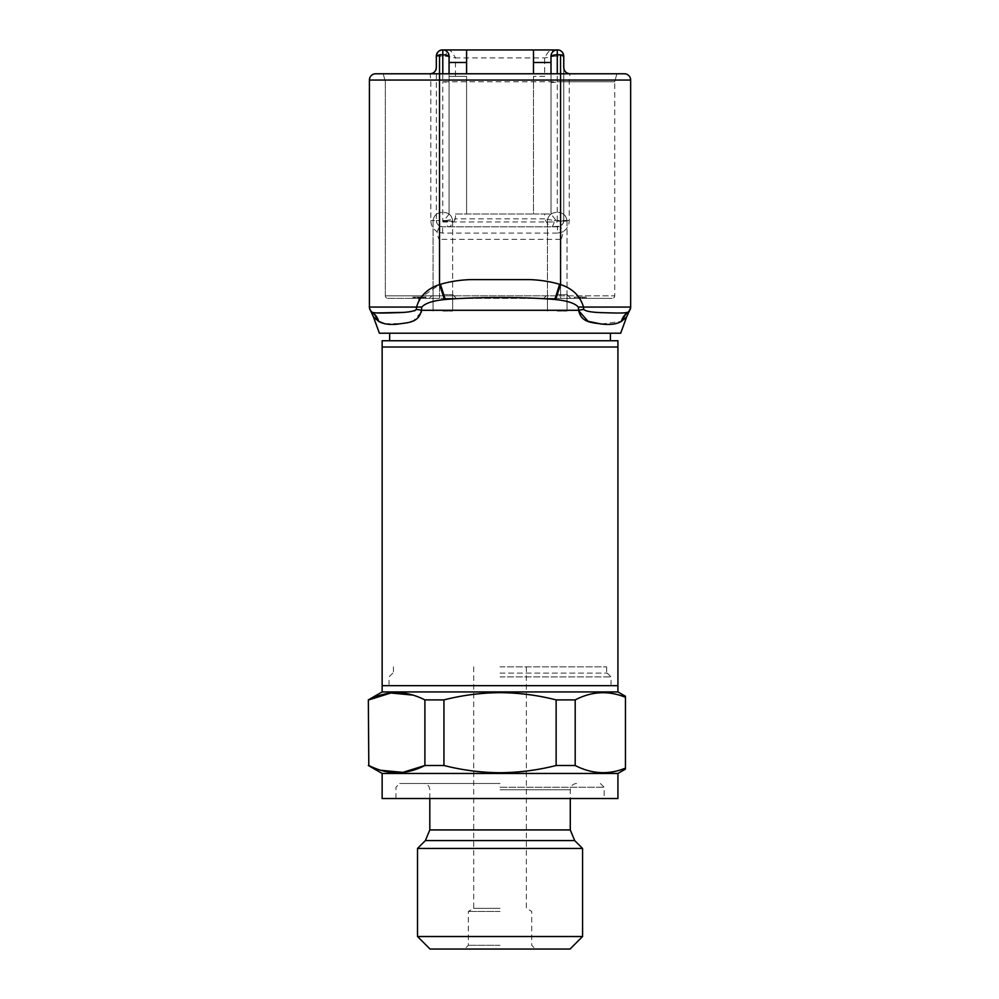 <?xml version="1.0" encoding="UTF-8"?>
<svg xmlns="http://www.w3.org/2000/svg" width="999" height="999" viewBox="0 0 999 999"><rect width="100%" height="100%" fill="white"/><g stroke="black" fill="none" stroke-linecap="round" stroke-linejoin="round"><path stroke-width="0.75" stroke-dasharray="5 3.75" d="M617.931 347.015L382.142 347.015L617.931 347.015M617.931 685.664L382.142 685.664L617.931 685.664M500.037 908.341L473.701 908.341L500.037 908.341M500.037 666.845L606.655 666.845L500.037 666.845M500.037 911.425L468.369 911.425L500.037 911.425M500.037 945.291L468.369 945.291L500.037 945.291M430.057 949.05L570.029 949.05M417.507 936.513L582.567 936.513M417.507 848.463L582.567 848.463M500.037 783.491L399.7 783.491L500.037 783.491M382.142 798.538L617.931 798.538M382.142 773.451L617.931 773.451M382.142 691.932L617.931 691.932M500.037 676.885L611.038 676.885L500.037 676.885M500.037 685.664L611.038 685.664L500.037 685.664M500.037 673.114L607.28 673.114L500.037 673.114M556.131 765.496L556.131 699.899C537.824 695.217 519.13 692.806 500.037 692.657C481.156 692.782 462.462 695.192 443.943 699.899L424.9 699.899L424.9 765.496L443.943 765.496C462.462 770.192 481.156 772.614 500.037 772.726C519.13 772.577 537.824 770.167 556.131 765.496L575.187 765.496C591.77 774.1 608.528 774.962 625.461 768.094L625.461 697.29C608.728 690.421 591.97 691.296 575.187 699.899L575.187 765.496M556.131 699.899L575.187 699.899M424.9 699.899L412.862 695.092M368.344 699.899L368.806 765.496L380.844 770.291M443.943 699.899L443.943 765.496M500.037 798.538L604.145 798.538L500.037 798.538M500.037 949.05L535.476 949.05L500.037 949.05M624.512 312.874L606.343 312.824C598.476 312.437 586.575 312.4 583.678 309.478L583.516 307.068C580.244 296.029 572.602 288.536 560.564 284.59L555.556 299.575C567.245 300.736 574.825 303.234 578.309 307.068L578.658 310.677M421.428 310.677L421.765 307.068C425.212 303.234 432.792 300.736 444.53 299.575L445.267 299.475C475.374 296.89 524.7 296.903 554.807 299.475L559.652 284.29L560.564 284.59L560.564 239.335C561.388 239.335 562.212 236.825 563.036 231.805L563.024 231.668C567.07 229.108 569.143 225.399 569.255 220.529L569.255 80.057L570.029 73.776L624.387 73.776A6.269 6.269 0 0 1 630.656 80.057L630.656 307.068A6.269 6.269 0 0 1 628.259 312L628.259 312A18.819 17.557 51.8 0 0 622.614 320.342L626.585 317.033M442.794 73.776L442.794 81.743L614.735 81.743L560.551 81.743L560.551 73.776L616.87 73.776L614.735 81.743L616.87 73.776L570.029 73.776A6.269 6.269 0 0 1 563.761 67.507L563.761 220.529C563.436 223.189 562.3 225.05 560.327 226.124L551.011 226.798A6.269 3.109 90 0 0 554.12 220.529L544.642 218.831C547.102 223.526 549.225 226.186 551.011 226.798L442.594 226.798L439.76 226.124L437.038 231.805C437.862 236.825 438.686 239.335 439.51 239.335L439.51 284.59L419.78 298.376L414.148 298.376L419.83 298.376L413.661 298.376L425.961 298.376L419.792 298.376L419.792 297.128L423.951 297.128L423.951 298.376M551.011 73.776L551.011 82.567L560.551 81.743L560.551 298.376L439.523 298.376L612.187 298.376L560.551 298.376L560.551 295.829L439.523 295.829L439.523 73.776L439.523 295.829L614.735 295.829A2.547 2.547 0 0 1 612.187 298.376A2.547 2.547 0 0 0 614.735 295.829L614.735 81.743L614.735 295.829L560.551 295.829L560.551 73.776L383.204 73.776L385.339 81.743L385.339 295.829L439.523 295.829L439.523 298.376L439.523 295.829L385.339 295.829A2.547 2.547 0 0 0 387.887 298.376L439.523 298.376L387.887 298.376A2.547 2.547 0 0 1 385.339 295.829L385.339 81.743L383.204 73.776L430.057 73.776L430.831 80.057L430.831 220.529C430.919 225.374 432.992 229.083 437.062 231.668M561.376 51.299A6.269 6.269 0 0 0 557.479 49.95L551.011 49.95A6.269 3.109 90 0 1 554.12 56.219L563.761 56.219M442.844 311.064L452.647 311.064L442.844 311.064M557.23 311.064L567.032 311.064L557.23 311.064M382.142 340.746L617.931 340.746M620.691 333.216L379.383 333.216M601.373 324.063L621.353 321.353L622.614 320.342M442.844 294.63L452.647 294.63L442.844 294.63M442.844 298.376L456.393 298.376L442.844 298.376M557.23 294.63L567.032 294.63L557.23 294.63M557.23 298.376L543.681 298.376L557.23 298.376M500.037 340.746L389.672 340.746L500.037 340.746M373.489 317.033L378.758 321.391A18.819 17.458 124.3 0 0 372.165 312.25L371.815 312A18.819 17.557 128.2 0 1 377.472 320.342M384.827 323.801L403.146 323.526L413.598 320.617L421.328 312.15M627.896 312.262L627.921 312.25A18.819 17.458 55.7 0 0 621.353 321.353M583.678 309.478A18.819 7.393 -177.6 0 0 578.671 310.289L421.403 310.289A18.819 7.393 177.6 0 0 416.396 309.478L415.122 310.539M554.807 299.475L555.556 299.575M414.248 310.839L403.571 312.35M377.098 312.937L372.165 312.25A6.269 6.269 0 0 1 369.418 307.068L421.765 307.068M369.493 308.042L371.815 312A6.269 6.269 0 0 1 369.418 307.068A6.269 6.269 0 0 0 371.815 312L372.165 312.25M628.808 311.513L628.259 312A6.269 6.269 0 0 0 630.656 307.068A6.269 6.269 0 0 1 627.921 312.25M559.652 284.29C550.362 281.581 540.484 280.032 530.007 279.62L470.079 279.62C459.577 280.032 449.7 281.581 440.434 284.29L439.51 284.59L444.53 299.575M419.043 299.45L416.558 307.068M563.036 231.805L557.479 233.104L557.479 226.798A6.269 6.269 0 0 0 563.761 220.529C562.762 222.627 565.484 221.691 560.327 226.124L563.024 231.668M439.76 226.124C437.787 225.05 436.638 223.189 436.326 220.529L436.326 67.507L436.326 220.529L430.831 220.529M436.326 80.057L369.418 80.057A6.269 6.269 0 0 1 375.699 73.776L389.235 73.776M395.517 73.776L430.057 73.776A6.269 6.269 0 0 0 436.326 67.507M557.479 226.798L442.594 226.798A6.269 6.269 0 0 1 436.326 220.529L445.954 220.529A6.269 3.109 -90 0 0 449.063 226.798C450.861 226.186 452.984 223.526 455.444 218.831L445.954 220.529M554.12 220.529L563.761 220.529L563.761 67.507M436.326 56.219L445.954 56.219L455.444 57.917C452.984 53.222 450.861 50.562 449.063 49.95L442.594 49.95M449.063 56.993L449.063 76.324L455.444 76.324L455.444 57.917L544.642 57.917L554.12 56.219M455.444 76.324L466.583 76.324L466.583 213.998L533.491 213.998L533.491 76.324L533.491 213.998L544.642 213.998L544.642 218.831L455.444 218.831L455.444 213.998L466.583 213.998L466.583 76.324L449.063 76.324L449.063 214.186L449.063 73.776M455.444 213.998L551.011 213.998L551.011 56.993M563.736 55.719A6.269 6.269 0 0 0 563.498 54.458M544.642 213.998L551.011 213.998L557.28 221.965L557.28 73.776M544.642 76.324L533.491 76.324L544.642 76.324L544.642 57.917C546.828 53.584 548.951 50.937 551.011 49.95L449.063 49.95A6.269 3.109 90 0 0 445.954 56.219M449.063 214.186L442.794 221.965L442.794 81.743L449.063 82.567M466.583 49.95L466.583 73.776M442.794 49.95C446.578 50.35 448.663 52.435 449.063 56.219M422.34 298.376L418.731 298.376L422.34 298.376L422.34 297.128L420.167 297.128L420.167 298.376M573.876 298.376L586.176 298.376L573.876 298.376L573.876 297.128L581.843 297.128L581.843 298.376M584.353 298.376L579.183 298.376L584.353 298.376L584.353 297.128L579.183 297.128L579.183 298.376M574.837 298.376L583.041 298.376L574.837 298.376L574.837 297.128L574.837 298.376M411.975 298.376L423.064 298.376L411.975 298.376L411.975 297.128L411.975 298.376M425.474 298.376L423.064 298.376L425.474 298.376L425.474 297.128L425.474 298.376M551.011 82.567L551.011 214.186M551.011 56.219C551.411 52.435 553.496 50.35 557.28 49.95M533.491 49.95L533.491 73.776M413.661 298.376L413.661 297.128L417.282 297.128L417.282 298.376M417.282 297.128L419.817 297.128L419.817 298.376L419.83 297.128L422.34 297.128M420.167 297.128L418.731 297.128L418.731 298.376M418.731 297.128L419.068 298.376M419.068 297.128L421.615 297.128L421.615 298.376M421.615 297.128L417.757 297.128L417.757 298.376M417.757 297.128L414.148 297.128L414.148 298.376M414.148 297.128L419.792 297.128L419.742 298.376M423.951 297.128L425.237 297.128L425.237 298.376M425.237 297.128L422.527 297.128L422.527 298.376M422.527 297.128L425.961 297.128L425.961 298.376M425.961 297.128L413.661 297.128M581.843 297.128L574.363 297.128L586.176 297.128L586.176 298.376L586.176 297.128L573.876 297.128M582.554 297.128L582.554 298.376M580.332 297.128L580.332 298.376M577.971 297.128L577.971 298.376M574.363 297.128L574.363 298.376M580.407 297.128L580.407 298.376M579.183 297.128L586.176 297.128L586.176 298.376M586.176 297.128L584.353 297.128M580.144 297.128L574.837 297.128L579.42 297.128L579.42 298.376L579.42 297.128L583.041 297.128L583.041 298.376L583.041 297.128L580.144 297.128L580.144 298.376M419.93 297.128L423.064 297.128L419.455 297.128L419.455 298.376L419.455 297.128L411.975 297.128L419.93 297.128L419.93 298.376M423.064 297.128L423.064 298.376L423.064 297.128L425.474 297.128L423.064 297.128L423.064 298.376L423.064 297.128M415.147 297.128L419.455 297.128L415.147 297.128L415.147 298.376L419.455 298.376L419.455 297.128L419.455 298.376L415.147 298.376M425.399 840.571L574.687 840.571M429.807 829.932L570.279 829.932M500.037 789.759L570.279 789.759L500.037 789.759M500.037 787.249L604.145 787.249L500.037 787.249M578.309 307.068L630.656 307.068L630.581 308.042M563.761 80.057L630.656 80.057M442.844 310.814L452.634 310.814L442.844 310.814M557.23 310.814L567.02 310.814L557.23 310.814M442.844 221.129L452.634 221.129L442.844 221.129M557.23 221.129L567.02 221.129L557.23 221.129M440.434 284.29L445.267 299.475M560.564 239.335L439.51 239.335M563.761 220.529L569.255 220.529M557.479 233.104L442.594 233.104L437.038 231.805M442.594 233.104L442.594 226.798M442.794 221.965L557.28 221.965M578.958 297.128L578.958 298.376M473.701 666.845L473.701 908.341L468.369 911.425L468.369 945.291L464.61 949.05M576.548 783.491C572.739 783.865 570.654 785.951 570.279 789.759L570.279 798.538M429.807 798.538L429.807 789.759C429.433 785.951 427.335 783.865 423.526 783.491M395.941 798.538L395.941 787.249L399.7 783.491M607.28 673.114L611.038 676.885L611.038 685.664M606.655 666.845L606.655 673.114M393.431 666.845L393.431 673.114M392.807 673.114L389.036 676.885L389.036 685.664M600.374 783.491L604.145 787.249L604.145 798.538M526.373 666.845L526.373 908.341L531.705 911.425L531.705 945.291L535.476 949.05M452.647 311.064L452.647 294.63L456.393 298.376L452.647 294.63L452.647 311.064M567.032 311.064L567.032 294.63L570.779 298.376L567.032 294.63L567.032 311.064M433.067 221.129C433.603 215.821 436.526 212.887 441.845 212.35C436.526 212.887 433.603 215.821 433.067 221.129L433.054 311.064L433.067 221.129M547.452 221.129C547.989 215.821 550.911 212.887 556.231 212.35C550.911 212.887 547.989 215.821 547.452 221.129L547.44 311.064L547.452 221.129M433.054 294.63L433.054 311.064L433.054 294.63L429.295 298.376L433.054 294.63M547.44 294.63L547.44 311.064L547.44 294.63L543.681 298.376L547.44 294.63M452.634 221.129L452.634 310.814L452.634 221.129C452.097 215.821 449.163 212.887 443.856 212.35C449.163 212.887 452.097 215.821 452.634 221.129M567.02 221.129L567.02 310.814L567.02 221.129C566.483 215.821 563.548 212.887 558.241 212.35C563.548 212.887 566.483 215.821 567.02 221.129M629.482 310.726L630.194 309.415M628.259 312L630.656 307.068M370.579 310.689L369.88 309.403"/><path stroke-width="1.5" d="M382.142 691.932L382.142 347.015L617.931 347.015L617.931 340.746L382.142 340.746L382.142 347.015L617.931 347.015L617.931 685.664L382.142 685.664L617.931 685.664L617.931 691.932L382.142 691.932L368.344 699.899L368.806 765.496L368.344 699.899M570.029 949.05L430.057 949.05L417.507 936.513L582.567 936.513L570.029 949.05M570.279 798.538L570.279 829.932L574.687 840.571L582.567 848.463L417.507 848.463L417.507 936.513M382.142 773.451L382.142 798.538L617.931 798.538L617.931 773.451L382.142 773.451L368.344 765.496M575.187 765.496L575.187 699.899C591.77 691.296 608.528 690.421 625.461 697.29L625.461 768.094C608.728 774.962 591.97 774.1 575.187 765.496L556.131 765.496C537.824 770.167 519.13 772.577 500.037 772.726C481.156 772.614 462.462 770.192 443.943 765.496L424.9 765.496C406.306 775.049 387.6 775.049 368.806 765.496M443.943 765.496L443.943 699.899C462.462 695.192 481.156 692.782 500.037 692.657C519.13 692.806 537.824 695.217 556.131 699.899L556.131 765.496M575.187 699.899L556.131 699.899M412.862 695.092L390.809 693.006L368.806 699.899C387.4 690.334 406.094 690.334 424.9 699.899L424.9 765.496L402.897 772.377L380.844 770.291M443.943 699.899L424.9 699.899M500.037 333.216L620.691 333.216L626.585 317.033L621.353 321.353C617.157 324.026 610.851 324.95 602.434 324.138C592.907 322.515 581.143 323.214 578.671 310.289L578.309 307.068C574.875 303.234 567.282 300.736 555.556 299.575L554.807 299.475C524.7 296.89 475.387 296.903 445.267 299.475L444.53 299.575C432.829 300.736 425.249 303.234 421.765 307.068L421.403 310.289C418.856 323.289 407.055 322.527 397.59 324.151C389.248 324.95 382.967 324.026 378.721 321.353L373.489 317.033L379.383 333.216L500.037 333.216M578.658 310.677L588.061 321.291L601.373 324.063M377.46 320.342L377.472 320.342A18.819 17.557 -51.8 0 0 371.815 312L371.815 312M555.556 299.575L560.564 284.59C572.589 288.536 580.244 296.029 583.516 307.068L583.678 309.478A18.819 7.393 -177.6 0 0 578.671 310.289L421.403 310.289A18.819 7.393 177.6 0 0 416.396 309.478L416.558 307.068L416.396 309.478C412.2 312.937 396.266 312.612 387.799 312.949C378.471 313.162 373.251 312.924 372.165 312.25A18.819 17.458 -55.7 0 1 378.721 321.353L384.827 323.801M421.328 312.15L421.428 310.677M583.678 309.478C587.887 312.937 603.833 312.612 612.212 312.949C621.628 313.162 626.86 312.924 627.921 312.25A18.819 17.458 -124.3 0 0 621.353 321.353M628.259 312L628.259 312A18.819 17.557 -128.2 0 0 622.614 320.342M421.765 307.068L416.558 307.068C419.83 296.029 427.485 288.536 439.51 284.59L439.51 80.057L560.564 80.057L560.551 73.776L624.387 73.776A6.269 6.269 0 0 1 630.656 80.057L630.656 307.068A6.269 6.269 0 0 1 627.921 312.25L624.512 312.874M415.122 310.539L414.248 310.839M402.747 312.4L377.098 312.937M445.267 299.475L440.434 284.29L439.51 284.59L444.53 299.575M440.434 284.29C449.725 281.581 459.602 280.032 470.067 279.62L530.007 279.62C540.496 280.032 550.387 281.581 559.652 284.29L560.564 284.59L560.564 80.057L630.656 80.057M419.78 298.376L419.043 299.45M416.558 307.068L369.418 307.068L369.418 80.057L369.418 307.068A6.269 6.269 0 0 0 372.165 312.25M375.699 73.776A6.269 6.269 0 0 0 369.418 80.057L439.51 80.057L439.51 73.776L375.699 73.776M557.03 49.95L557.28 49.95A6.269 6.269 0 0 0 551.011 56.219L551.011 56.993C551.386 55.594 553.471 54.858 557.28 54.783L560.551 54.783L560.551 73.776L439.51 73.776L439.523 54.783L442.794 54.783L442.794 73.776M389.235 73.776L395.517 73.776M436.326 67.507L436.326 56.219L436.326 67.507C435.976 71.291 433.891 73.377 430.057 73.776M560.551 54.783L563.736 55.719L563.761 67.507C564.098 71.291 566.196 73.377 570.029 73.776M436.338 55.794A6.269 6.269 0 0 0 436.326 56.219L439.523 54.783M563.761 67.507L563.761 56.219A6.269 6.269 0 0 0 563.736 55.719C562.699 51.761 560.614 49.838 557.479 49.95L557.055 49.95M436.338 55.719C437.387 51.761 439.46 49.838 442.594 49.95A6.269 6.269 0 0 0 436.338 55.719M442.594 49.95L557.479 49.95M563.498 54.458A6.269 6.269 0 0 0 561.376 51.299M449.063 55.956L449.063 56.219A6.269 6.269 0 0 0 442.794 49.95L443.057 49.95M449.063 73.776L449.063 56.993C448.701 55.594 446.615 54.858 442.794 54.783L442.794 49.95M551.011 55.956L551.011 73.776M466.583 73.776L466.583 49.95M449.063 62.487L466.583 62.487M533.491 73.776L533.491 62.487L551.011 62.487M533.491 49.95L533.491 62.487M574.687 840.571L425.399 840.571L417.507 848.463M570.279 829.932L429.807 829.932L425.399 840.571M559.652 284.29L554.807 299.475M630.656 307.068L578.309 307.068M557.28 49.95L557.28 73.776M582.567 848.463L582.567 936.513M617.931 773.451L625.461 769.105M617.931 691.932L625.461 696.278M429.807 798.538L429.807 829.932M610.414 340.746L610.414 333.216M389.672 340.746L389.672 333.216M626.585 317.033L630.656 308.167M369.418 308.167L373.489 317.033M628.808 311.513L629.482 310.726M630.194 309.415L630.581 308.042M371.266 311.513L370.579 310.689M369.88 309.403L369.493 308.042"/></g></svg>
